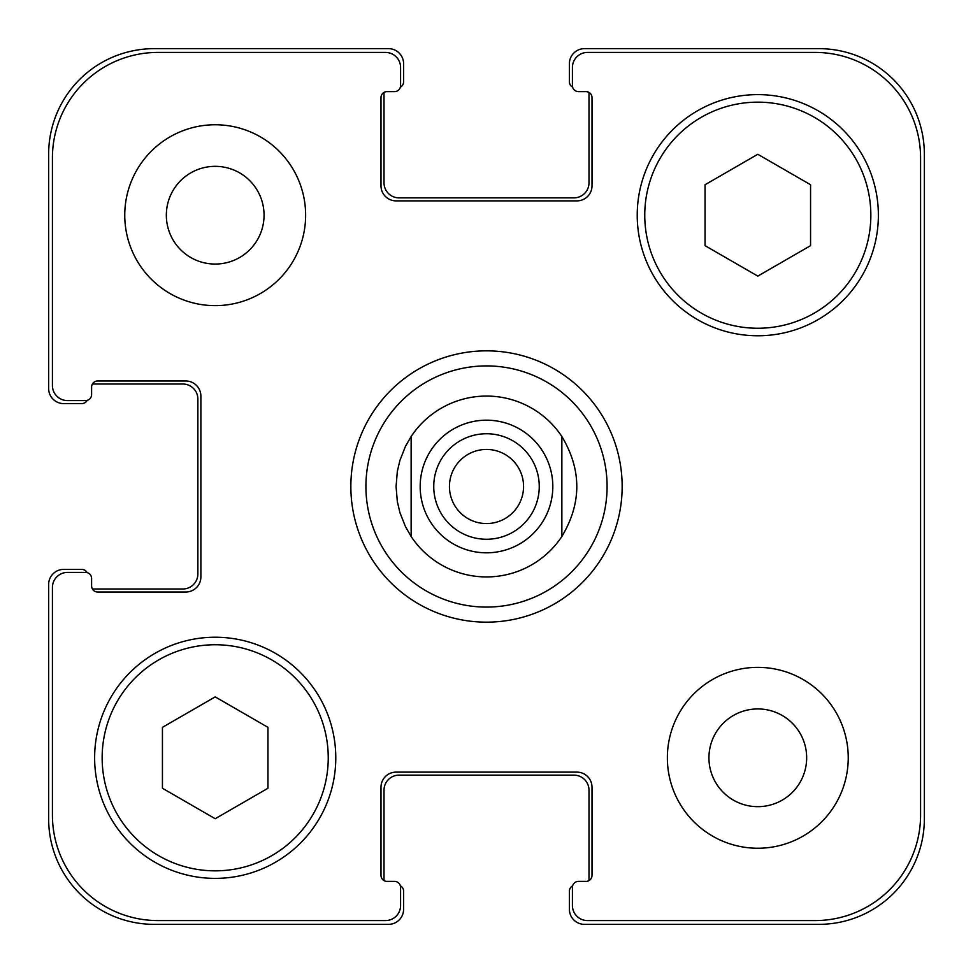 <?xml version="1.0" encoding="UTF-8"?>
<svg xmlns="http://www.w3.org/2000/svg" width="973" height="973" viewBox="0 0 973 973"><rect width="100%" height="100%" fill="white"/><g stroke="black" fill="none" stroke-linecap="round" stroke-linejoin="round"><path stroke-width="1.46" d="M449.441 486.5A37.059 37.059 0 0 0 486.5 523.559A37.059 37.059 0 0 0 523.559 486.5A37.059 37.059 0 0 0 486.5 449.441A37.059 37.059 0 0 0 449.441 486.5M539.249 486.5A52.749 52.749 0 0 1 460.12 532.182A52.749 52.749 0 0 1 460.12 440.818A52.749 52.749 0 0 1 539.249 486.5M561.859 436.512L561.859 536.488L561.859 436.512C581.781 469.837 581.781 503.163 561.859 536.488A90.428 90.428 0 0 1 411.141 536.488L411.141 436.512L411.141 536.488L405.473 526.661L399.915 512.601L397.325 501.557L396.072 486.5L397.325 471.443L399.915 460.399L405.473 446.339L411.141 436.512A90.428 90.428 0 0 1 561.859 436.512A90.428 90.428 0 0 0 411.141 436.512M411.141 536.488A90.428 90.428 0 0 0 561.859 536.488M365.921 486.5A120.579 120.579 0 0 0 546.79 590.927A120.579 120.579 0 0 0 546.79 382.073A120.579 120.579 0 0 0 365.921 486.5M350.852 486.5A135.648 135.648 0 0 1 554.33 369.022A135.648 135.648 0 0 1 554.33 603.978A135.648 135.648 0 0 1 350.852 486.5M920.58 157.93A105.51 105.51 0 0 0 815.07 52.42L587.485 52.42A15.069 15.069 0 0 0 572.416 67.49L572.416 85.575A6.033 6.033 0 0 0 578.436 91.608L585.977 91.608A6.033 6.033 0 0 1 592.01 97.641L592.01 185.807A15.069 15.069 0 0 1 576.928 200.876L396.072 200.876A15.069 15.069 0 0 1 380.99 185.807L380.99 97.641A6.033 6.033 0 0 1 387.023 91.608L394.564 91.608A6.033 6.033 0 0 0 400.584 85.575L400.584 67.49A15.069 15.069 0 0 0 385.515 52.42L157.93 52.42A105.51 105.51 0 0 0 52.42 157.93L52.42 385.515A15.069 15.069 0 0 0 67.49 400.584L85.575 400.584A6.033 6.033 0 0 0 91.608 394.564L91.608 387.023A6.033 6.033 0 0 1 97.641 380.99L185.807 380.99A15.069 15.069 0 0 1 200.876 396.072L200.876 576.928A15.069 15.069 0 0 1 185.807 592.01L97.641 592.01A6.033 6.033 0 0 1 91.608 585.977L91.608 578.436A6.033 6.033 0 0 0 85.575 572.416L67.49 572.416A15.069 15.069 0 0 0 52.42 587.485L52.42 815.07A105.51 105.51 0 0 0 157.93 920.58L385.515 920.58A15.069 15.069 0 0 0 400.584 905.51L400.584 887.425A6.033 6.033 0 0 0 394.564 881.392L387.023 881.392A6.033 6.033 0 0 1 380.99 875.359L380.99 787.193A15.069 15.069 0 0 1 396.072 772.124L576.928 772.124A15.069 15.069 0 0 1 592.01 787.193L592.01 875.359A6.033 6.033 0 0 1 585.977 881.392L578.436 881.392A6.033 6.033 0 0 0 572.416 887.425L572.416 905.51A15.069 15.069 0 0 0 587.485 920.58L815.07 920.58A105.51 105.51 0 0 0 920.58 815.07L920.58 157.93M848.237 757.797A90.428 90.428 0 0 1 712.589 836.123A90.428 90.428 0 0 1 712.589 679.482A90.428 90.428 0 0 1 848.237 757.797M305.631 215.203A90.428 90.428 0 0 1 169.983 293.518A90.428 90.428 0 0 1 169.983 136.877A90.428 90.428 0 0 1 305.631 215.203M878.376 215.203A120.579 120.579 0 0 1 697.507 319.618A120.579 120.579 0 0 1 697.507 110.776A120.579 120.579 0 0 1 878.376 215.203M335.782 757.797A120.579 120.579 0 0 1 154.914 862.224A120.579 120.579 0 0 1 154.914 653.382A120.579 120.579 0 0 1 335.782 757.797M267.952 788.264L215.203 818.719L162.442 788.264L162.442 727.342L215.203 696.887L267.952 727.342L267.952 788.264M810.558 245.658L757.797 276.113L705.048 245.658L705.048 184.736L757.797 154.281L810.558 184.736L810.558 245.658M328.242 757.797A113.038 113.038 0 0 0 158.672 659.901A113.038 113.038 0 0 0 158.672 855.693A113.038 113.038 0 0 0 328.242 757.797M870.847 215.203A113.038 113.038 0 0 0 701.278 117.307A113.038 113.038 0 0 0 701.278 313.099A113.038 113.038 0 0 0 870.847 215.203M166.334 215.203A48.869 48.869 0 0 0 239.626 257.517A48.869 48.869 0 0 0 239.626 172.878A48.869 48.869 0 0 0 166.334 215.203M708.94 757.797A48.869 48.869 0 0 0 782.231 800.122A48.869 48.869 0 0 0 782.231 715.483A48.869 48.869 0 0 0 708.94 757.797M572.623 87.144A6.033 6.033 0 0 1 569.4 81.805L569.4 63.719A15.069 15.069 0 0 1 584.469 48.65L818.84 48.65A105.51 105.51 0 0 1 924.35 154.16L924.35 818.84A105.51 105.51 0 0 1 818.84 924.35L584.469 924.35A15.069 15.069 0 0 1 569.4 909.281L569.4 891.195A6.033 6.033 0 0 1 572.623 885.856M384.213 92.301A6.033 6.033 0 0 0 384.007 93.87L384.007 182.79A15.069 15.069 0 0 0 399.076 197.872L573.924 197.872A15.069 15.069 0 0 0 588.993 182.79L588.993 93.87A6.033 6.033 0 0 0 588.787 92.301A6.033 6.033 0 0 0 585.977 91.608L578.436 91.608M588.787 880.699A6.033 6.033 0 0 0 588.993 879.13L588.993 790.21A15.069 15.069 0 0 0 573.924 775.128L399.076 775.128A15.069 15.069 0 0 0 384.007 790.21L384.007 879.13A6.033 6.033 0 0 0 384.213 880.699A6.033 6.033 0 0 0 387.023 881.392L394.564 881.392M87.144 400.377A6.033 6.033 0 0 1 81.805 403.6L63.719 403.6A15.069 15.069 0 0 1 48.65 388.531L48.65 154.16A105.51 105.51 0 0 1 154.16 48.65L388.531 48.65A15.069 15.069 0 0 1 403.6 63.719L403.6 81.805A6.033 6.033 0 0 1 400.377 87.144M400.377 885.856A6.033 6.033 0 0 1 403.6 891.195L403.6 909.281A15.069 15.069 0 0 1 388.531 924.35L154.16 924.35A105.51 105.51 0 0 1 48.65 818.84L48.65 584.469A15.069 15.069 0 0 1 63.719 569.4L81.805 569.4A6.033 6.033 0 0 1 87.144 572.623M91.608 585.977A6.033 6.033 0 0 0 92.301 588.787A6.033 6.033 0 0 0 93.87 588.993L182.79 588.993A15.069 15.069 0 0 0 197.872 573.924L197.872 399.076A15.069 15.069 0 0 0 182.79 384.007L93.87 384.007A6.033 6.033 0 0 0 92.301 384.213A6.033 6.033 0 0 0 91.608 387.023L91.608 394.564M431.234 523.158A66.322 66.322 0 0 0 539.018 526.989A66.322 66.322 0 0 0 507.882 423.729A66.322 66.322 0 0 0 420.178 486.5A66.322 66.322 0 0 0 541.766 523.158A66.322 66.322 0 0 0 505.644 423A66.322 66.322 0 0 0 420.178 486.5"/></g></svg>
